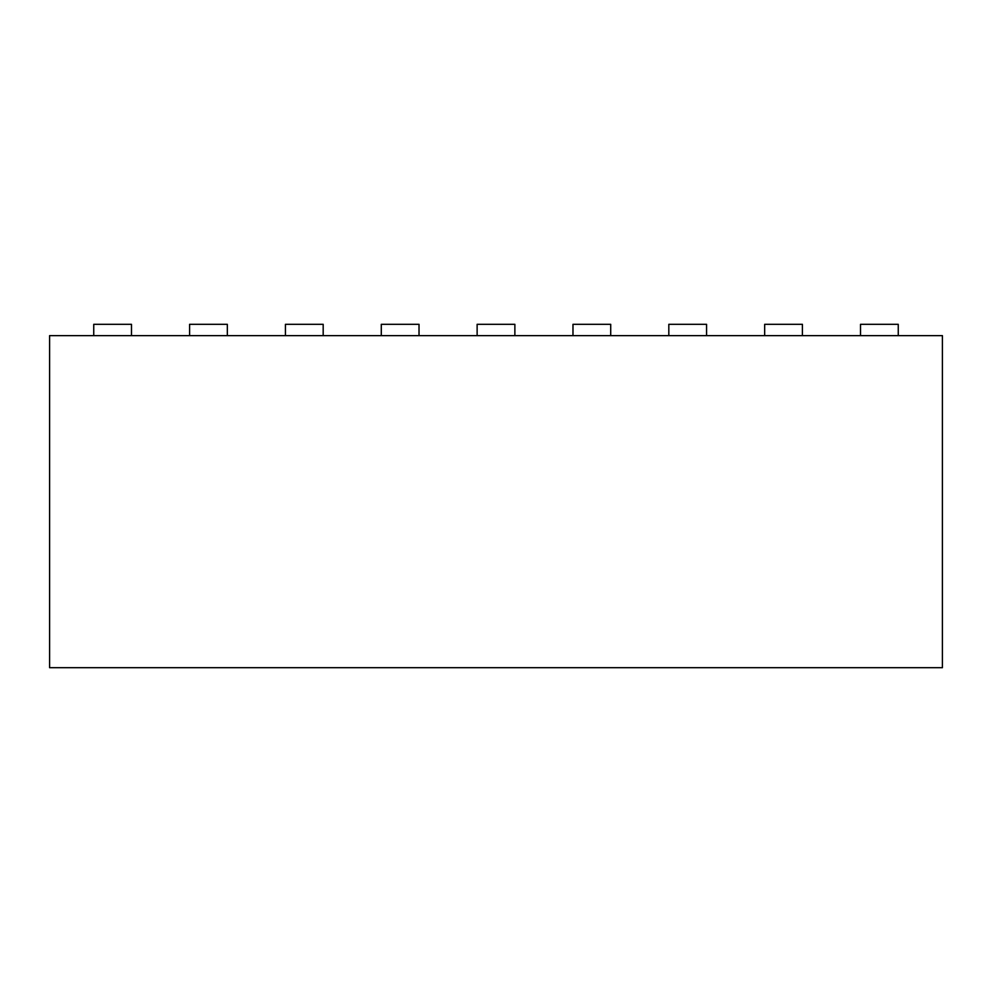 <?xml version="1.0" encoding="UTF-8"?>
<svg xmlns="http://www.w3.org/2000/svg" width="992" height="992" viewBox="0 0 992 992"><rect width="100%" height="100%" fill="white"/><g stroke="black" fill="none" stroke-linecap="round" stroke-linejoin="round"><path stroke-width="1.49" d="M942.4 335.631L49.6 335.631L49.6 667.69L942.4 667.69L942.4 335.631M93.744 335.631L93.744 324.31L131.49 324.31L131.49 335.631M860.51 335.631L860.51 324.31L898.256 324.31L898.256 335.631M802.404 335.631L802.404 324.31L764.671 324.31L764.671 335.631M610.712 335.631L610.712 324.31L572.979 324.31L572.979 335.631M419.021 335.631L419.021 324.31L381.288 324.31L381.288 335.631M668.819 335.631L668.819 324.31L706.564 324.31L706.564 335.631M189.596 335.631L189.596 324.31L227.329 324.31L227.329 335.631M285.436 335.631L285.436 324.31L323.181 324.31L323.181 335.631M477.127 335.631L477.127 324.31L514.873 324.31L514.873 335.631"/></g></svg>
